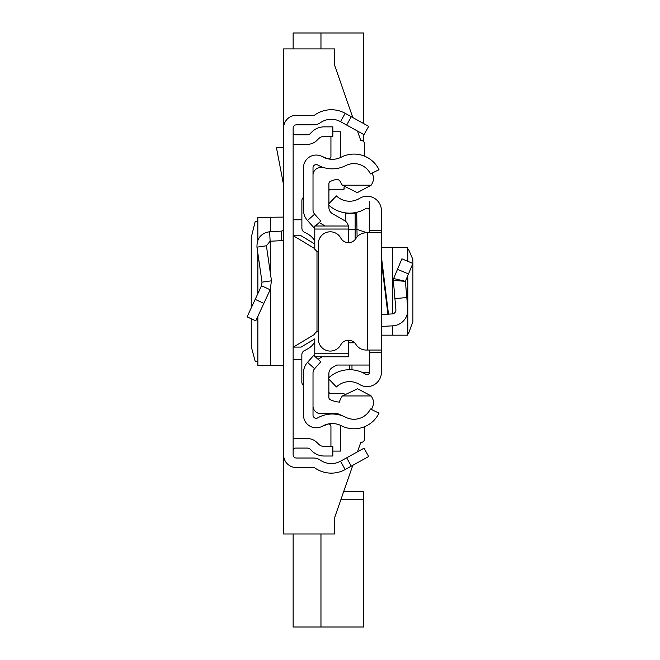 <?xml version="1.0" encoding="UTF-8"?>
<svg xmlns="http://www.w3.org/2000/svg" width="660" height="660" viewBox="0 0 660 660"><rect width="100%" height="100%" fill="white"/><g stroke="black" fill="none" stroke-linecap="round" stroke-linejoin="round"><path stroke-width="0.99" d="M251.237 318.763L251.254 346.599L255.164 361.234L257.829 361.754M251.237 307.915L251.237 237.509L255.164 221.636L257.829 221.116M257.87 239.992L257.829 217.354L257.829 240.1M257.87 217.371L283.214 217.107L283.594 216.587M351.293 116.713L368.676 126.349L364.056 134.689L346.665 125.053L351.293 116.713L345.18 113.322A28.628 28.628 0 0 0 314.927 114.881A2.384 2.384 0 0 1 313.566 115.31L296.315 115.31A12.721 12.721 0 0 0 283.594 128.032L283.594 454.839A12.721 12.721 0 0 0 296.315 467.56L313.566 467.56A2.384 2.384 0 0 1 314.927 467.989A28.628 28.628 0 0 0 345.18 469.54L351.293 466.158L346.665 457.809L364.056 448.173L368.676 456.522L351.293 466.158M346.665 125.053L340.56 121.671A19.082 19.082 0 0 0 320.389 122.71A11.93 11.93 0 0 1 313.566 124.847L296.315 124.847A3.184 3.184 0 0 0 293.139 128.032L293.139 454.839A3.184 3.184 0 0 0 296.315 458.015L313.566 458.015A11.93 11.93 0 0 1 320.389 460.16A19.082 19.082 0 0 0 340.56 461.2L346.665 457.809M293.139 132.396A2.384 2.384 0 0 0 295.523 134.78L307.395 134.78A3.977 3.977 0 0 0 310.208 133.617L311.85 131.975A17.49 17.49 0 0 1 324.225 126.852L332.854 126.852L332.854 136.389L324.225 136.389A7.953 7.953 0 0 0 318.599 138.715L316.948 140.365A13.522 13.522 0 0 1 307.395 144.325L295.523 144.325A11.93 11.93 0 0 1 293.139 144.086M293.139 450.466A2.384 2.384 0 0 1 295.523 448.082L307.395 448.082A3.977 3.977 0 0 1 310.208 449.245L311.85 450.895A17.49 17.49 0 0 0 324.225 456.019L332.854 456.019L332.854 446.473L324.225 446.473A7.953 7.953 0 0 1 318.599 444.147L316.948 442.505A13.522 13.522 0 0 0 307.395 438.545L295.523 438.545A11.93 11.93 0 0 0 293.139 438.784M283.594 240.413A11.93 11.93 0 0 1 281.837 240.636L270.13 241.246L266.409 245.784L256.963 247.153C256.765 238.375 260.989 233.236 269.635 231.718L281.333 231.107L281.837 240.636M283.594 228.723A2.384 2.384 0 0 1 281.333 231.107M256.963 247.153L262.02 282.166L271.466 280.797L266.409 245.784M262.02 282.166L261.5 285.747L270.163 289.757L271.466 280.797M261.5 285.747L247.104 316.833L255.766 320.859L270.163 289.757M283.594 147.51L276.424 147.51L283.594 184.99M283.594 366.275L283.214 365.755L257.87 365.5L257.87 316.297M257.829 316.387L257.87 365.5M293.139 347.094L301.092 347.094L314.779 338.885M314.779 243.986L301.092 235.768L293.139 235.768M293.139 359.469L301.843 359.469M293.139 219.772L301.884 219.772M345.064 188.059L344.025 188.059M364.7 144.325L364.7 156.222L364.7 144.325A3.977 3.977 0 0 0 360.723 140.349L357.497 131.06M283.594 128.032L283.594 48.906L334.488 48.906L334.488 64.804L352.803 117.546M360.723 442.522L357.497 451.803L360.723 442.522A3.977 3.977 0 0 0 364.7 438.545A3.977 3.977 0 0 1 360.723 442.522M283.594 454.839L283.594 533.965L334.488 533.965L334.488 518.059L352.803 465.316L343.604 491.815L363.512 491.815L363.512 627L293.139 627L293.139 533.965M328.919 190.336L330.297 189.255M330.297 393.616L328.878 392.494M364.7 426.649L364.7 438.545L364.7 426.649M293.139 48.906L293.139 33L363.512 33L363.512 123.486M320.966 33L320.966 48.906M363.512 134.392L363.512 141.487M320.966 533.965L320.966 627M303.476 372.941L303.476 415.082A12.721 12.721 0 0 0 322.476 426.154A19.883 19.883 0 0 1 341.335 425.741A27.827 27.827 0 0 0 379.013 413.16L370.441 408.977A18.29 18.29 0 0 1 345.675 417.244A29.419 29.419 0 0 0 317.765 417.854A3.184 3.184 0 0 1 313.013 415.082L313.013 372.941A6.361 6.361 0 0 1 314.63 368.701L307.519 362.348A15.906 15.906 0 0 0 303.476 372.941M315.265 356.779L320.834 361.754L314.63 368.701M314.779 354.214L313.714 355.402L314.779 356.35M313.714 355.402L307.519 362.348M315.323 226.025L320.834 221.108L314.63 214.162A6.361 6.361 0 0 1 313.013 209.929L313.013 167.78A3.184 3.184 0 0 1 317.765 165.017A29.419 29.419 0 0 0 345.675 165.627A18.29 18.29 0 0 1 370.441 173.893L379.013 169.711A27.827 27.827 0 0 0 341.335 157.13A19.883 19.883 0 0 1 322.476 156.717A12.721 12.721 0 0 0 303.476 167.78L303.476 209.929A15.906 15.906 0 0 0 307.519 220.523L314.779 228.657M313.714 227.469L314.779 226.52M320.966 155.983L327.649 158.689A2.384 2.384 0 0 0 330.932 156.478L330.932 136.389M340.42 157.567A11.93 11.93 0 0 0 340.469 156.478L340.469 131.786L332.854 131.786M320.966 426.88L327.649 424.182A2.384 2.384 0 0 1 330.932 426.393L330.932 446.473M332.854 451.085L340.469 451.085L340.469 426.393A11.93 11.93 0 0 0 340.42 425.304M344.025 187.102L344.025 189.255L328.919 189.255M338.176 179.71L335.189 179.71M328.878 393.616L344.025 393.616L344.025 394.045M372.091 173.085A20.674 20.674 0 0 1 373.725 178.241A16.03 16.03 0 0 1 371.159 185.204L357.811 192.365L356.738 192.382L342.391 185.204A17.935 17.935 0 0 1 340.378 181.789A3.96 3.96 0 0 0 335.915 179.536A26.227 26.227 0 0 0 330.28 181.459A2.384 2.384 0 0 0 328.919 183.62L328.919 203.692M341.401 415.462A44.245 44.245 0 0 0 338.877 414.076A32.843 32.843 0 0 0 327.03 413.44A34.435 34.435 0 0 1 319.052 413.49A7.903 7.903 0 0 1 313.013 406.799M314.779 353.776L348.488 353.776L348.488 356.779L314.779 356.779L314.779 338.893M303.476 197.299A4.768 4.768 0 0 0 301.884 200.855L301.884 228.047A4.768 4.768 0 0 0 304.648 232.378A36.581 36.581 0 0 1 309.094 234.828A15.906 15.906 0 0 1 314.779 241.255M314.779 341.599A15.906 15.906 0 0 1 309.086 348.026A36.581 36.581 0 0 1 304.615 350.493A4.768 4.768 0 0 0 301.843 354.824L301.843 381.983A4.768 4.768 0 0 0 303.476 385.58M348.488 353.776L348.488 340.222M317.163 331.163L318.351 331.163L317.163 331.163L314.779 333.548M317.163 251.65L318.351 251.65L317.163 251.65L314.779 249.257L314.779 243.911M314.779 249.257L314.779 226.025L348.488 226.025L348.488 229.036L314.779 229.036M348.488 242.641L348.488 229.036M369.476 365.046L336.674 365.046L332.483 367.447A7.153 7.153 180 0 0 328.878 373.659L328.878 377.685M318.013 359.238L322.303 356.779M328.878 379.137L328.878 397.51A2.384 2.384 180 0 0 330.239 399.663A26.227 26.227 0 0 0 339.397 402.121A17.935 17.935 0 0 1 342.391 395.942L371.167 395.942A16.055 16.055 0 0 1 373.741 402.913A20.674 20.674 0 0 1 371.399 409.439M354.651 342.787L348.488 342.787M342.391 395.942L357.621 388.781L371.167 395.942M348.356 226.025A7.953 7.953 0 0 0 344.487 220.572L332.516 213.716A7.153 7.153 0 0 1 328.919 207.504L328.919 205.219M325.215 226.025L319.192 222.577M371.159 185.204L342.391 185.204M313.013 174.578A7.821 7.821 0 0 1 319.052 167.656A34.435 34.435 0 0 1 323.317 167.45M407.773 261.294L407.83 247.698L381.397 247.698L381.397 256.658L388.534 314.49L381.397 314.49M369.476 232.832L369.476 230.447L381.397 230.447L381.397 352.423L369.476 352.423L369.476 350.039M369.476 352.423L369.476 372.306A2.384 2.384 0 0 1 365.83 374.335A30.863 30.863 0 0 0 328.144 378.37L336.427 386.95A18.934 18.934 0 0 1 359.551 384.475A14.314 14.314 0 0 0 381.397 372.306L381.397 352.423M381.397 230.447L381.397 210.556A14.314 14.314 0 0 0 359.551 198.388A18.934 18.934 0 0 1 336.427 195.913L328.144 204.493A30.863 30.863 0 0 0 365.83 208.527A2.384 2.384 0 0 1 369.476 210.556L369.476 201.242M407.773 275.665L407.773 308.583A15.906 15.906 0 0 1 392.758 325.842L381.397 326.436L381.397 335.173L407.83 335.173L407.773 311.338M369.476 230.447L369.476 210.556M381.397 232.832L367.488 232.832L367.488 350.039L381.397 350.039M367.488 350.039L366.061 350.039A11.93 11.93 0 0 1 355.913 344.38A8.745 8.745 0 0 0 340.774 344.817A11.93 11.93 0 0 1 318.351 339.141L318.351 243.721A11.93 11.93 0 0 1 340.774 238.054A8.745 8.745 0 0 0 355.913 238.491A11.93 11.93 0 0 1 366.061 232.832L367.488 232.832M388.484 314.119L392.139 313.929A3.977 3.977 0 0 0 395.893 309.614L393.343 280.409L393.64 278.528L393.343 280.409L405.397 281.325L393.64 278.528L401.899 258.827L412.896 263.447L408.49 273.95L397.493 269.338M407.773 308.583L405.397 281.325L408.49 273.95M406.808 297.553L394.927 298.592M407.83 249.15L408.49 249.233L412.846 259.429L412.896 261.129L412.896 321.742L408.49 333.638L407.83 333.721M356.705 212.322L356.969 229.391L367.249 232.832M349.594 365.046L349.594 369.707M355.162 239.53L355.162 212.644L355.162 239.53M355.162 228.962L356.969 229.391L357.085 236.907M356.12 238.161A2.384 2.376 180 0 1 355.162 236.255M345.617 213.51L355.162 213.51L345.617 213.51L345.617 221.356M340.56 121.671L345.18 113.322M340.56 461.2L345.18 469.54M269.635 231.718L270.13 241.246M255.189 299.376L263.851 303.385M283.214 365.755L283.214 240.479M283.214 230.01L283.214 217.107M270.641 365.722L270.641 288.601M270.641 275.08L270.641 241.222M270.641 231.668L270.641 217.148M257.87 293.584L257.87 253.457M314.779 334.249L293.362 347.094M316.99 331.171L316.99 251.641M314.779 248.622L293.362 235.768M340.84 499.768L363.512 499.768M314.63 214.162L307.519 220.523M387.956 314.49L381.397 261.31M392.758 247.698L392.758 313.846M392.758 325.842L392.758 335.173M351.978 369.806L351.978 365.046M369.468 372.504L362.406 372.504M348.488 229.408L355.162 229.408M257.829 293.675L257.829 253.16M407.83 247.698L407.83 261.319M407.83 275.525L407.83 335.173"/></g></svg>
